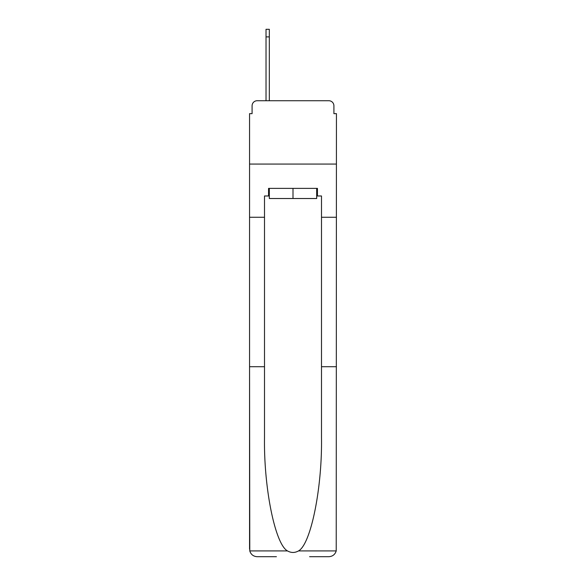 <?xml version="1.0" encoding="UTF-8"?>
<svg xmlns="http://www.w3.org/2000/svg" width="586" height="586" viewBox="0 0 586 586"><rect width="100%" height="100%" fill="white"/><g stroke="black" fill="none" stroke-linecap="round" stroke-linejoin="round"><path stroke-width="0.88" d="M252.09 105.802L252.09 113.655L252.09 105.802A5.069 5.069 0 0 1 257.159 100.733L266.022 100.733L266.022 29.3L269.318 29.3L269.318 100.733L273.244 100.733M309.591 556.7L328.841 556.7C332.614 556.444 335.067 554.517 336.225 550.921L336.445 113.655L333.91 113.655L333.91 105.802A5.069 5.069 0 0 0 328.841 100.733L257.159 100.733M316.682 195.98L317.444 195.98L317.444 188.384L268.556 188.384L268.556 195.98L264.506 195.98L264.506 217.26L249.555 217.26L249.555 164.065L336.445 164.065L249.555 164.065L249.555 113.655L252.09 113.655M312.756 100.733L328.841 100.733M333.91 113.655L333.91 105.802M264.506 217.26L264.506 366.711L249.555 366.711L249.775 550.921C250.933 554.517 253.386 556.444 257.159 556.7L276.409 556.7M264.506 366.711L264.506 437.574C263.715 487.911 275.149 544.306 287.484 550.921C291.154 552.964 294.831 552.964 298.516 550.921C310.851 544.306 322.285 487.911 321.494 437.574L321.494 195.98L317.444 195.98M249.555 549.104L249.555 217.26M336.445 217.26L321.494 217.26M336.445 366.711L321.494 366.711M268.556 195.98L269.318 195.98M269.318 188.384L269.318 198.515L316.682 198.515L316.682 188.384M293 188.384L293 198.515M249.775 550.921L287.484 550.921M298.516 550.921L336.225 550.921M266.022 36.896L269.318 36.896"/></g></svg>
